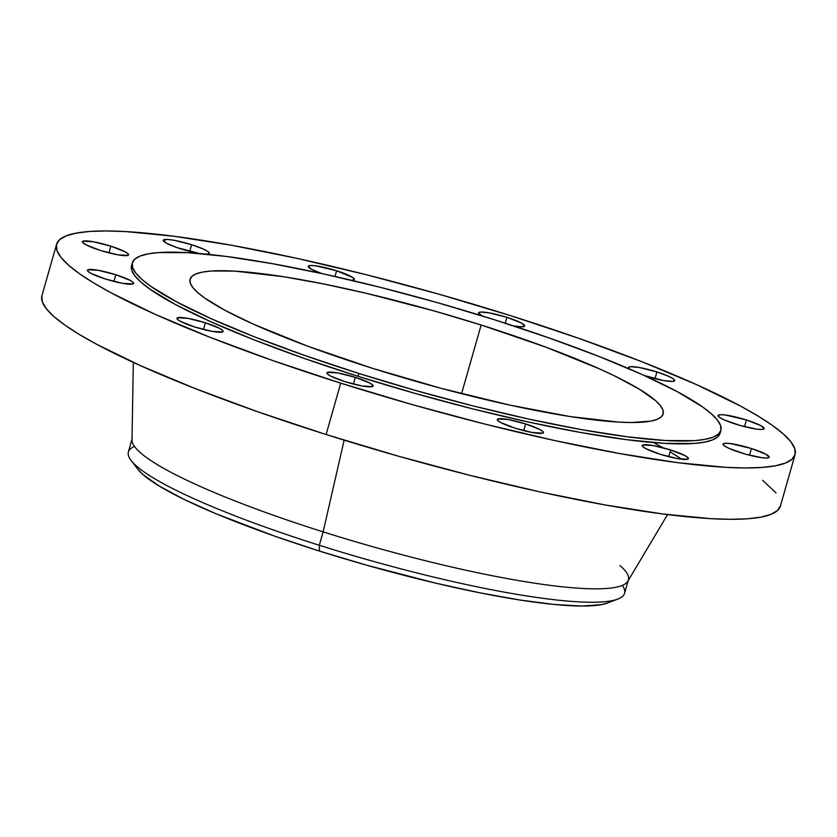 <?xml version="1.0" encoding="UTF-8"?>
<svg xmlns="http://www.w3.org/2000/svg" width="837" height="837" viewBox="0 0 837 837"><rect width="100%" height="100%" fill="white"/><g stroke="black" fill="none" stroke-linecap="round" stroke-linejoin="round"><path stroke-width="1.26" d="M746.416 419.965L744.511 426.671L746.416 419.965L725.365 414.995L720.092 414.702L718.02 415.518A24.001 3.547 -164.1 0 1 746.416 419.965A24.001 3.547 -164.1 0 1 764.181 428.649L760.76 425.604L746.416 419.965M735.786 424.181A24.001 3.547 -164.1 0 1 718.02 415.497L719.454 417.339L724.193 419.881L740.274 425.52L756.836 429.151L762.109 429.444L764.181 428.628A24.001 3.547 -164.1 0 1 735.786 424.181M751.438 448.527L749.533 455.234L751.438 448.527L730.387 443.568L725.114 443.265L723.042 444.081A24.001 3.547 -164.1 0 1 751.438 448.527A24.001 3.547 -164.1 0 1 769.203 457.211L765.782 454.167L751.438 448.527M740.808 452.744A24.001 3.547 -164.1 0 1 723.042 444.06L724.476 445.901L729.215 448.444L745.296 454.093L761.858 457.713L767.131 458.017L769.203 457.19A24.001 3.547 -164.1 0 1 740.808 452.744M670.636 449.982L668.732 456.688L670.636 449.982L653.184 445.577L642.837 444.991L642.513 446.341L645.662 448.559L660.006 454.198A24.001 3.547 -164.1 0 1 642.241 445.514A24.001 3.547 -164.1 0 1 670.636 449.982A24.001 3.547 -164.1 0 1 688.401 458.666A24.001 3.547 -164.1 0 1 660.006 454.198L677.457 458.603L687.794 459.189L688.119 457.849L684.969 455.621L670.636 449.982M525.657 423.94L523.753 430.636L525.657 423.94L508.205 419.536L497.858 418.939L497.534 420.289L500.683 422.518L515.017 428.146A24.001 3.547 -164.1 0 1 497.262 419.473A24.001 3.547 -164.1 0 1 525.657 423.94A24.001 3.547 -164.1 0 1 543.422 432.614A24.001 3.547 -164.1 0 1 515.017 428.146L532.468 432.551L542.815 433.147L543.14 431.798L539.991 429.58L525.657 423.94M355.348 377.372L353.444 384.068L355.348 377.372L337.897 372.967L327.549 372.371L327.225 373.72L330.374 375.949L344.718 381.578A24.001 3.547 -164.1 0 1 326.953 372.904A24.001 3.547 -164.1 0 1 355.348 377.372A24.001 3.547 -164.1 0 1 373.114 386.045A24.001 3.547 -164.1 0 1 344.718 381.578L362.17 385.983L372.507 386.579L372.831 385.229L369.682 383.011L355.348 377.372M205.347 322.758L203.443 329.454L205.347 322.758L187.896 318.353L177.549 317.767L177.224 319.106L180.373 321.335L194.707 326.974A24.001 3.547 -164.1 0 1 176.952 318.29A24.001 3.547 -164.1 0 1 205.347 322.758A24.001 3.547 -164.1 0 1 223.113 331.442A24.001 3.547 -164.1 0 1 194.707 326.974L212.159 331.379L222.506 331.965L222.83 330.615L219.681 328.397L205.347 322.758M115.841 274.735L113.937 281.431L115.841 274.735L98.389 270.33L88.052 269.744L87.728 271.094L90.867 273.312L105.211 278.951A24.001 3.547 -164.1 0 1 87.446 270.267A24.001 3.547 -164.1 0 1 115.841 274.735A24.001 3.547 -164.1 0 1 133.606 283.419A24.001 3.547 -164.1 0 1 105.211 278.951L122.662 283.356L133.01 283.942L133.324 282.592L130.185 280.374L115.841 274.735M110.819 246.172L108.915 252.868L110.819 246.172L93.367 241.767L83.03 241.182L82.706 242.521L85.855 244.749L100.189 250.389A24.001 3.547 -164.1 0 1 82.424 241.705A24.001 3.547 -164.1 0 1 110.819 246.172A24.001 3.547 -164.1 0 1 128.584 254.856A24.001 3.547 -164.1 0 1 100.189 250.389L117.64 254.793L127.988 255.379L128.302 254.029L125.163 251.811L110.819 246.172M191.631 244.718L189.717 251.414L191.631 244.718L174.18 240.313L167.578 239.455L163.225 240.271A24.001 3.547 -164.1 0 1 191.631 244.718A24.001 3.547 -164.1 0 1 209.386 253.402L207.953 251.56L203.224 249.018L191.631 244.718M180.991 248.934A24.001 3.547 -164.1 0 1 163.236 240.25L166.657 243.295L176.712 247.501L199.593 253.538A24.001 3.547 -164.1 0 1 180.991 248.934M336.61 270.769L334.988 276.472L336.61 270.769L315.559 265.8L310.276 265.496L308.204 266.323A24.001 3.547 -164.1 0 1 336.61 270.769A24.001 3.547 -164.1 0 1 354.365 279.443A24.001 3.547 -164.1 0 1 351.477 280.28L354.375 279.422L352.932 277.602L336.61 270.769M321.45 273.469A24.001 3.547 -164.1 0 1 308.215 266.302L311.636 269.336L321.69 273.553M656.919 371.942L655.005 378.648L656.919 371.942L639.468 367.537L630.596 366.679L628.514 367.495A24.001 3.547 -164.1 0 1 656.919 371.942A24.001 3.547 -164.1 0 1 674.674 380.626L673.241 378.784L668.512 376.242L656.919 371.942M646.279 376.158A24.001 3.547 -164.1 0 1 644.406 375.551L663.731 380.563L672.603 381.431L674.685 380.605A24.001 3.547 -164.1 0 1 646.279 376.158M629.497 368.981A24.001 3.547 -164.1 0 1 628.524 367.474L629.958 369.316M506.919 317.338L505.245 323.197L506.919 317.338L489.467 312.933L480.584 312.065L478.513 312.892A24.001 3.547 -164.1 0 1 506.919 317.338A24.001 3.547 -164.1 0 1 524.673 326.012L521.252 322.967L506.919 317.338M481.673 315.769A24.001 3.547 -164.1 0 1 478.523 312.871L481.945 315.905M133.334 362.411L131.995 440.053A257.953 38.125 15.9 0 0 323.134 531.872L344.153 440.147L323.134 531.872A257.953 38.125 -164.1 0 1 132.215 438.557L128.396 451.959A257.953 38.125 15.9 0 0 319.315 545.274L319.441 551.06A248.955 36.797 15.9 0 0 607.495 602.996L617.79 599.093A257.953 38.125 -164.1 0 1 319.315 545.274A257.953 38.125 15.9 0 0 624.569 593.307L628.388 579.895A257.953 38.125 -164.1 0 1 323.134 531.872L319.315 545.274L323.134 531.872A257.953 38.125 15.9 0 0 627.792 581.286L667.57 514.588M622.299 585.408A257.953 38.125 -164.1 0 1 617.79 599.093M619.997 565.561A257.953 38.125 -164.1 0 1 628.388 579.895M56.571 244.278L41.934 295.628A383.932 56.749 15.9 0 0 326.095 434.518L340.722 383.158A383.932 56.749 -164.1 0 1 56.571 244.278A383.932 56.749 -164.1 0 1 510.905 315.758L579.434 338.567L642.052 361.793L696.374 384.549L740.295 405.955L757.809 415.895L772.122 425.196L783.108 433.765L790.651 441.517L794.679 448.391L795.15 454.303L792.064 459.21L785.462 463.06L775.386 465.822L761.952 467.454L745.275 467.956L725.522 467.318L677.572 462.641L619.955 453.623L554.879 440.597L484.832 424.077L412.526 404.679L340.722 383.158L326.095 434.518A383.932 56.749 15.9 0 0 780.429 505.998L795.066 454.637A383.932 56.749 -164.1 0 1 340.722 383.158L272.192 360.349L209.574 337.123L155.253 314.367L111.342 292.96L93.828 283.021L79.505 273.72L68.519 265.151L60.986 257.398L56.958 250.525L56.477 244.613L59.563 239.706L66.165 235.856L76.24 233.094L89.674 231.462L106.351 230.96L126.105 231.598L174.054 236.275L231.671 245.293L296.758 258.319L366.794 274.85L439.101 294.237L510.905 315.758A383.932 56.749 -164.1 0 1 795.066 454.637M132.382 262.787L131.566 265.643A305.944 45.219 15.9 0 0 358.006 376.315L358.822 373.459A305.944 45.219 -164.1 0 1 132.382 262.787A305.944 45.219 -164.1 0 1 494.437 319.744L549.041 337.928L598.947 356.436L642.23 374.568L677.227 391.632L702.588 406.96L711.345 413.781L717.351 419.965L720.563 425.437L720.939 430.155L718.491 434.068L713.218 437.134L705.193 439.331L694.48 440.639L665.457 440.524L627.248 436.799L581.328 429.611L529.476 419.232L473.658 406.06L416.031 390.607L358.822 373.459L358.006 376.315A305.944 45.219 15.9 0 0 720.061 433.273L720.866 430.427A305.944 45.219 -164.1 0 1 358.822 373.459L304.208 355.286L254.312 336.777L211.029 318.646L176.032 301.582L150.66 286.254L141.913 279.422L135.897 273.249L132.696 267.767L132.309 263.059L134.767 259.146L140.03 256.08L148.065 253.883L158.768 252.575L187.802 252.69L226 256.415L271.92 263.603L323.783 273.981L379.6 287.143L437.217 302.607L494.437 319.744A305.944 45.219 -164.1 0 1 720.866 430.427M481.139 325.018L461.574 393.683L481.139 325.018A245.963 36.357 -164.1 0 1 663.176 413.991A245.963 36.357 -164.1 0 1 372.12 368.196A245.963 36.357 -164.1 0 1 190.083 279.223A245.963 36.357 -164.1 0 1 481.139 325.018L435.146 311.228L366.093 293.253L322.601 283.743L283.105 276.649L234.632 271.104L211.29 271.01L202.68 272.056L196.224 273.825L191.997 276.294L190.02 279.432L190.323 283.23L192.908 287.625L197.741 292.594L204.772 298.087L225.163 310.412L253.297 324.128L307.587 346.141L372.12 368.196L441.35 388.389L509.304 404.993L570.143 416.564L618.627 422.11L631.276 422.518L650.569 421.147L657.024 419.379L661.261 416.92L663.228 413.771L662.925 409.984L660.351 405.579L655.517 400.609L639.311 389.163L614.923 376.085L599.951 369.086L545.672 347.073L481.139 325.018M206.99 254.218L209.396 253.381A24.001 3.547 -164.1 0 1 206.99 254.218M513.709 325.949L522.602 326.817L524.684 325.991A24.001 3.547 -164.1 0 1 513.709 325.949M131.503 265.904L131.88 270.623L135.092 276.095L141.097 282.278L149.854 289.11L175.215 304.438L210.213 321.492L253.496 339.623L303.402 358.142L358.006 376.315L415.225 393.463L472.842 408.916L528.66 422.089L580.522 432.467L626.432 439.655L664.641 443.38L693.674 443.484L704.377 442.187L712.402 439.99L717.675 436.924L720.134 433.011M41.85 295.963L42.321 301.885L46.349 308.748L53.892 316.512L64.878 325.08L79.191 334.382L96.705 344.31L140.626 365.717L194.948 388.473L257.566 411.71L326.095 434.518L397.899 456.029L470.206 475.426L540.242 491.957L605.329 504.973L662.946 514.002L710.895 518.668L730.649 519.306L747.326 518.814L760.76 517.172L770.835 514.42L777.437 510.57L780.523 505.663M776.014 492.878L762.622 480.323M131.116 460.455L137.802 469.191A248.955 36.797 15.9 0 0 319.441 551.06L319.315 545.274A257.953 38.125 -164.1 0 1 131.116 460.455A257.953 38.125 -164.1 0 1 134.485 446.456M137.791 469.18L142.928 474.537L159.333 486.119L184.014 499.365L216.019 513.751L275.007 536.266L319.441 551.06L365.999 565.006L435.889 583.201L479.904 592.826L519.882 600.014L554.272 604.471L581.767 606.04L601.29 604.659L607.819 602.87M681.873 459.262L670.113 451.813M663.155 447.816L654.816 443.328"/></g></svg>
